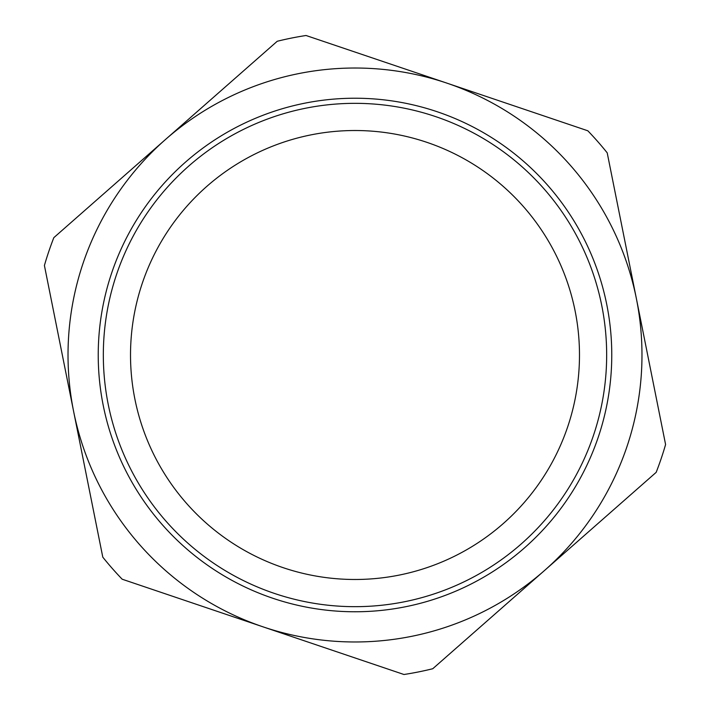 <?xml version="1.0" encoding="UTF-8"?>
<svg xmlns="http://www.w3.org/2000/svg" width="710" height="710" viewBox="0 0 710 710"><rect width="100%" height="100%" fill="white"/><g stroke="black" fill="none" stroke-linecap="round" stroke-linejoin="round"><path stroke-width="1.06" d="M432.763 668.731L656.173 472.345A323.227 323.227 0 0 0 665.59 444.522L607.21 152.845A323.227 323.227 0 0 0 587.818 130.782L306.037 35.5A323.227 323.227 0 0 0 277.237 41.269L53.827 237.655A323.227 323.227 0 0 0 44.41 265.478L102.79 557.155A323.227 323.227 0 0 0 122.182 579.218L403.963 674.5A323.227 323.227 0 0 0 432.763 668.731M544.472 570.538A286.982 286.982 0 0 1 73.6 411.321A286.982 286.982 0 0 1 446.927 83.141A286.982 286.982 0 0 1 544.472 570.538A286.982 286.982 0 0 0 636.4 298.679M283.095 567.654A224.475 224.475 0 0 1 206.796 186.402A224.475 224.475 0 0 1 575.118 310.945A224.475 224.475 0 0 1 283.095 567.654M274.38 593.409A251.668 251.668 0 0 0 601.769 305.611A251.668 251.668 0 0 0 188.842 165.98A251.668 251.668 0 0 0 274.38 593.409M272.746 598.237A256.772 256.772 0 0 1 185.47 162.146A256.772 256.772 0 0 1 606.775 304.608A256.772 256.772 0 0 1 272.746 598.237M446.927 83.141A286.982 286.982 0 0 0 165.528 139.462"/></g></svg>
